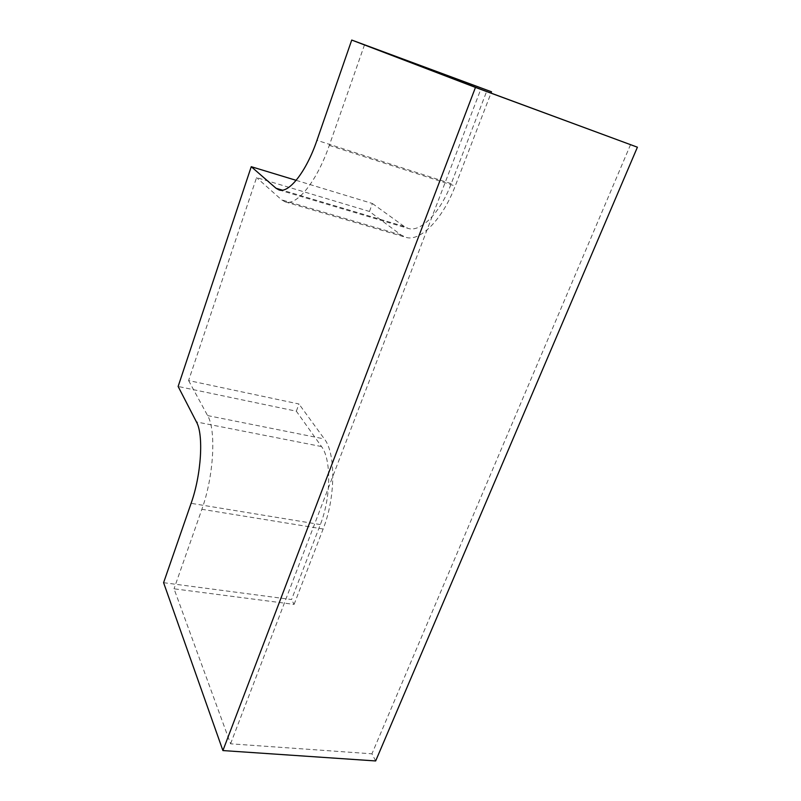 <?xml version="1.0" encoding="UTF-8"?>
<svg xmlns="http://www.w3.org/2000/svg" width="801" height="801" viewBox="0 0 801 801"><rect width="100%" height="100%" fill="white"/><g stroke="black" fill="none" stroke-linecap="round" stroke-linejoin="round"><path stroke-width="0.6" stroke-dasharray="4 3" d="M163.594 582.687L291.564 599.538L320.35 524.565C331.143 497.421 331.384 459.163 321.521 446.558L296.35 411.203L178.132 386.462M296.35 411.203L298.983 404.004L188.595 380.555L256.56 177.592L369.471 211.474L401.121 234.993L405.707 237.286C419.714 242.172 442.392 220.005 455.228 186.012L491.023 93.086M369.471 211.474L372.385 203.504L296.15 180.335M372.385 203.504L404.315 226.523L408.089 228.385C420.345 232.68 440.109 213.216 451.223 183.689L487.138 90.133M375.659 760.95L371.944 753.811L230.578 743.799L174.027 588.805L294.087 604.395L291.564 599.538M294.087 604.395L323.123 529.01C335.669 497.581 335.839 453.236 324.375 438.958L298.983 404.004M188.595 380.555L207.609 415.589C216.31 429.877 213.857 476.064 201.872 509.286L174.027 588.805M364.515 44.826L329.301 145.381C316.816 181.617 296.72 206.097 285.316 201.922L281.622 199.849L256.56 177.592M230.578 743.799L480.79 89.311M630.557 144.601L371.944 753.811M320.35 524.565L191.109 503.328M321.521 446.558L196.445 421.947M404.315 226.523L282.383 190.157M451.223 183.689L316.966 140.315M207.609 415.589L324.375 438.958M401.121 234.993L281.622 199.849M329.301 145.381L455.228 186.012M323.123 529.01L201.872 509.286M279.048 189.947L408.089 228.385M285.316 201.922L405.707 237.286"/><path stroke-width="1.2" d="M196.445 421.947C203.734 434.583 201.391 474.542 191.109 503.328L163.594 582.687L222.908 750.567L475.464 87.419L351.729 40.05L316.966 140.315C306.192 171.915 288.851 193.572 279.048 189.947L276.055 188.275L251.244 166.688L178.132 386.462L196.445 421.947M296.15 180.335L251.244 166.688M491.023 93.086L491.524 91.795L351.729 40.05M491.524 91.795L364.515 44.826L480.79 89.311L637.406 147.204L475.464 87.419M637.406 147.204L375.659 760.95L222.908 750.567M282.383 190.157L276.055 188.275"/></g></svg>
